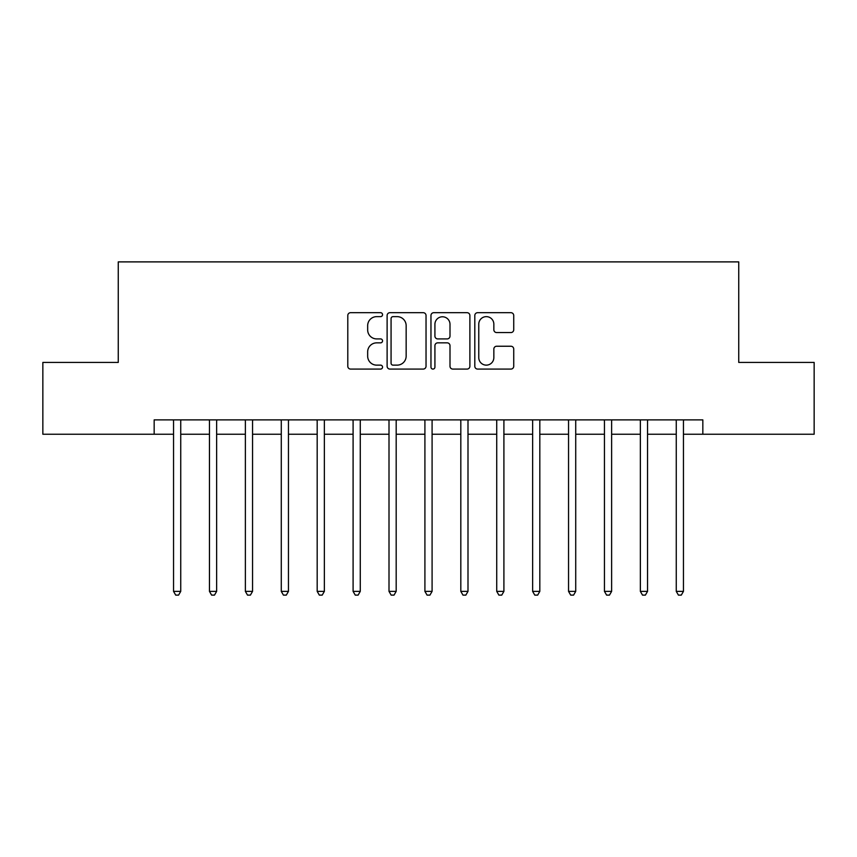 <?xml version="1.0" encoding="UTF-8"?>
<svg xmlns="http://www.w3.org/2000/svg" width="857" height="857" viewBox="0 0 857 857"><rect width="100%" height="100%" fill="white"/><g stroke="black" fill="none" stroke-linecap="round" stroke-linejoin="round"><path stroke-width="1.29" d="M382.543 314.658A1.971 1.971 0 0 0 380.562 312.687L350.609 312.687A2.817 2.817 0 0 0 347.792 315.505L347.792 366.26A2.817 2.817 0 0 0 350.609 369.078L380.562 369.078A1.971 1.971 0 0 0 382.543 367.107A1.971 1.971 0 0 0 380.562 365.136L376.684 365.136A9.02 9.02 0 0 1 367.664 356.116L367.664 351.884A9.02 9.02 0 0 1 376.684 342.854L380.562 342.854A1.971 1.971 0 0 0 382.543 340.882A1.971 1.971 0 0 0 380.562 338.911L376.684 338.911A9.02 9.02 0 0 1 367.664 329.891L367.664 325.66A9.02 9.02 0 0 1 376.684 316.64L380.562 316.64A1.971 1.971 0 0 0 382.543 314.658M510.901 332.57A2.817 2.817 0 0 0 513.729 329.752L513.729 315.505A2.817 2.817 0 0 0 510.901 312.687L477.628 312.687A2.817 2.817 0 0 0 474.81 315.505L474.81 366.26A2.817 2.817 0 0 0 477.628 369.078L510.901 369.078A2.817 2.817 0 0 0 513.729 366.26L513.729 349.067A2.817 2.817 0 0 0 510.901 346.239L496.664 346.239A2.817 2.817 0 0 0 493.846 349.067L493.846 357.594A7.542 7.542 0 0 1 486.305 365.136A7.542 7.542 0 0 1 478.763 357.594L478.763 324.182A7.542 7.542 0 0 1 486.305 316.64A7.542 7.542 0 0 1 493.846 324.182L493.846 329.752A2.817 2.817 0 0 0 496.664 332.57L510.901 332.57M154.164 434.242L42.85 434.242L42.85 362.425L118.255 362.425L118.255 261.888L738.745 261.888L738.745 362.425L814.15 362.425L814.15 434.242L702.836 434.242L702.836 419.887L154.164 419.887L154.164 434.242L173.553 434.242M426.036 315.505A2.817 2.817 0 0 0 423.208 312.687L389.946 312.687A2.817 2.817 0 0 0 387.118 315.505L387.118 366.26A2.817 2.817 0 0 0 389.946 369.078L423.208 369.078A2.817 2.817 0 0 0 426.036 366.26L426.036 315.505M433.792 312.687L467.054 312.687A2.817 2.817 0 0 1 469.882 315.505L469.882 366.26A2.817 2.817 0 0 1 467.054 369.078L452.817 369.078A2.817 2.817 0 0 1 450 366.26L450 345.682A2.817 2.817 0 0 0 447.183 342.854L437.734 342.854A2.817 2.817 0 0 0 434.917 345.682L434.917 367.107A1.971 1.971 0 0 1 432.946 369.078A1.971 1.971 0 0 1 430.964 367.107L430.964 315.505A2.817 2.817 0 0 1 433.792 312.687M180.741 434.242L209.462 434.242M216.639 434.242L245.37 434.242M252.547 434.242L281.278 434.242M288.455 434.242L317.186 434.242M324.364 434.242L353.095 434.242M360.272 434.242L389.003 434.242M396.18 434.242L424.911 434.242M432.089 434.242L460.82 434.242M467.997 434.242L496.728 434.242M503.905 434.242L532.636 434.242M539.814 434.242L568.545 434.242M575.722 434.242L604.453 434.242M611.63 434.242L640.361 434.242M647.538 434.242L676.259 434.242M683.447 434.242L702.836 434.242M393.042 316.64A1.971 1.971 0 0 0 391.071 318.611L391.071 363.164A1.971 1.971 0 0 0 393.042 365.136L397.134 365.136A9.02 9.02 0 0 0 406.154 356.116L406.154 325.66A9.02 9.02 0 0 0 397.134 316.64L393.042 316.64M450 324.321A7.542 7.542 0 0 0 442.458 316.779A7.542 7.542 0 0 0 434.917 324.321L434.917 336.094A2.817 2.817 0 0 0 437.734 338.911L447.183 338.911A2.817 2.817 0 0 0 450 336.094L450 324.321M181.095 419.887L180.945 420.251A2.871 2.871 0 0 0 180.741 421.323L180.741 591.373L173.553 591.373L173.553 421.323A2.871 2.871 0 0 0 173.35 420.251L173.2 419.887M180.741 591.373L178.577 595.112L175.706 595.112L173.553 591.373M217.003 419.887L216.853 420.251A2.871 2.871 0 0 0 216.639 421.323L216.639 591.373L209.462 591.373L209.462 421.323A2.871 2.871 0 0 0 209.258 420.251L209.108 419.887M216.639 591.373L214.486 595.112L211.615 595.112L209.462 591.373M252.901 419.887L252.761 420.251A2.871 2.871 0 0 0 252.547 421.323L252.547 591.373L245.37 591.373L245.37 421.323A2.871 2.871 0 0 0 245.166 420.251L245.016 419.887M252.547 591.373L250.394 595.112L247.523 595.112L245.37 591.373M288.809 419.887L288.67 420.251A2.871 2.871 0 0 0 288.455 421.323L288.455 591.373L281.278 591.373L281.278 421.323A2.871 2.871 0 0 0 281.075 420.251L280.925 419.887M288.455 591.373L286.302 595.112L283.431 595.112L281.278 591.373M324.717 419.887L324.578 420.251A2.871 2.871 0 0 0 324.364 421.323L324.364 591.373L317.186 591.373L317.186 421.323A2.871 2.871 0 0 0 316.983 420.251L316.833 419.887M324.364 591.373L322.211 595.112L319.34 595.112L317.186 591.373M360.626 419.887L360.486 420.251A2.871 2.871 0 0 0 360.272 421.323L360.272 591.373L353.095 591.373L353.095 421.323A2.871 2.871 0 0 0 352.891 420.251L352.741 419.887M360.272 591.373L358.119 595.112L355.248 595.112L353.095 591.373M396.534 419.887L396.395 420.251A2.871 2.871 0 0 0 396.18 421.323L396.18 591.373L389.003 591.373L389.003 421.323A2.871 2.871 0 0 0 388.789 420.251L388.65 419.887M396.18 591.373L394.027 595.112L391.156 595.112L389.003 591.373M432.442 419.887L432.303 420.251A2.871 2.871 0 0 0 432.089 421.323L432.089 591.373L424.911 591.373L424.911 421.323A2.871 2.871 0 0 0 424.697 420.251L424.558 419.887M432.089 591.373L429.935 595.112L427.065 595.112L424.911 591.373M468.351 419.887L468.211 420.251A2.871 2.871 0 0 0 467.997 421.323L467.997 591.373L460.82 591.373L460.82 421.323A2.871 2.871 0 0 0 460.605 420.251L460.466 419.887M467.997 591.373L465.844 595.112L462.973 595.112L460.82 591.373M504.259 419.887L504.109 420.251A2.871 2.871 0 0 0 503.905 421.323L503.905 591.373L496.728 591.373L496.728 421.323A2.871 2.871 0 0 0 496.514 420.251L496.374 419.887M503.905 591.373L501.752 595.112L498.881 595.112L496.728 591.373M540.167 419.887L540.017 420.251A2.871 2.871 0 0 0 539.814 421.323L539.814 591.373L532.636 591.373L532.636 421.323A2.871 2.871 0 0 0 532.422 420.251L532.283 419.887M539.814 591.373L537.66 595.112L534.789 595.112L532.636 591.373M576.075 419.887L575.925 420.251A2.871 2.871 0 0 0 575.722 421.323L575.722 591.373L568.545 591.373L568.545 421.323A2.871 2.871 0 0 0 568.33 420.251L568.191 419.887M575.722 591.373L573.569 595.112L570.698 595.112L568.545 591.373M611.984 419.887L611.834 420.251A2.871 2.871 0 0 0 611.63 421.323L611.63 591.373L604.453 591.373L604.453 421.323A2.871 2.871 0 0 0 604.239 420.251L604.099 419.887M611.63 591.373L609.477 595.112L606.606 595.112L604.453 591.373M647.892 419.887L647.742 420.251A2.871 2.871 0 0 0 647.538 421.323L647.538 591.373L640.361 591.373L640.361 421.323A2.871 2.871 0 0 0 640.147 420.251L639.997 419.887M647.538 591.373L645.385 595.112L642.514 595.112L640.361 591.373M683.8 419.887L683.65 420.251A2.871 2.871 0 0 0 683.447 421.323L683.447 591.373L676.259 591.373L676.259 421.323A2.871 2.871 0 0 0 676.055 420.251L675.905 419.887M683.447 591.373L681.294 595.112L678.423 595.112L676.259 591.373"/></g></svg>
